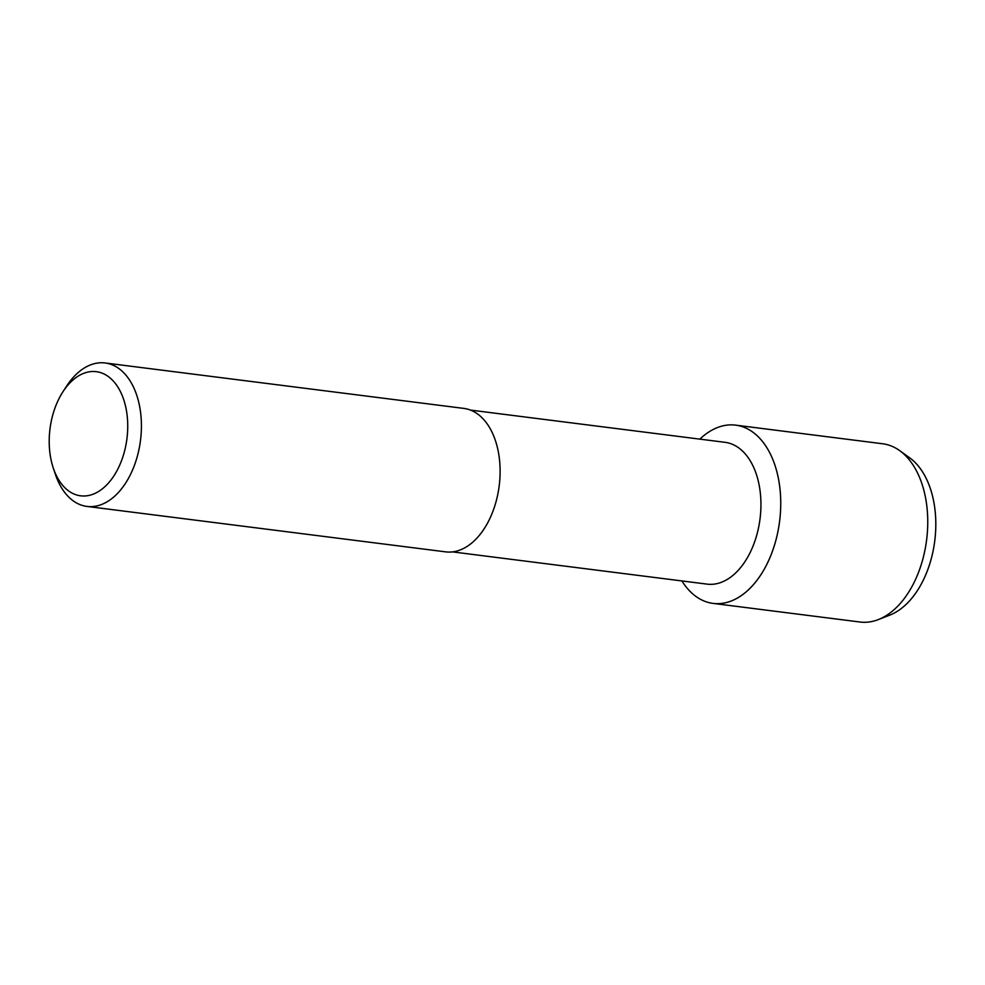 <?xml version="1.0" encoding="UTF-8"?>
<svg xmlns="http://www.w3.org/2000/svg" width="985" height="985" viewBox="0 0 985 985"><rect width="100%" height="100%" fill="white"/><g stroke="black" fill="none" stroke-linecap="round" stroke-linejoin="round"><path stroke-width="1.48" d="M904.636 454.774A83.639 51.836 97.2 0 1 935.75 528.292A83.639 51.836 97.2 0 1 884.111 616.844M470.448 410.08L725.071 442.327A71.462 44.288 97.2 0 1 760.888 508.001A71.462 44.288 97.2 0 1 707.119 584.13L452.484 551.883M699.855 439.138A89.844 55.677 97.2 0 1 780.674 507.706A89.844 55.677 97.2 0 1 742.85 594.484A89.844 55.677 97.2 0 1 681.903 580.928A89.844 55.677 97.2 0 0 713.066 603.399A89.844 55.677 97.2 0 0 780.674 507.706A89.844 55.677 97.2 0 0 735.647 425.138A89.844 55.677 97.2 0 0 699.855 439.138M62.905 391.821L66.512 386.255A72.299 44.805 97.2 0 1 105.124 362.973L463.824 408.406A72.299 44.805 97.2 0 1 500.06 474.844A72.299 44.805 97.2 0 1 445.651 551.859L86.963 506.425A72.299 44.805 97.2 0 1 55.357 474.253L53.264 467.973A62.572 38.784 97.2 0 1 49.25 438.313A62.572 38.784 97.2 0 1 62.905 391.821A62.572 38.784 97.2 0 1 105.752 374.891A62.572 38.784 97.2 0 1 127.693 429.164A62.572 38.784 97.2 0 1 96.444 492.697A62.572 38.784 97.2 0 1 53.264 467.973M105.124 362.973A72.299 44.805 97.2 0 1 141.36 429.423A72.299 44.805 97.2 0 1 86.963 506.425M735.647 425.138L882.659 443.767A89.844 55.677 97.2 0 1 899.711 450.662L909.709 457.853A83.639 51.836 97.2 0 1 935.75 528.292A83.639 51.836 97.2 0 1 889.787 615.12L878.312 619.59A89.844 55.677 97.2 0 1 860.09 622.027L713.066 603.399M899.711 450.662A89.844 55.677 97.2 0 1 927.685 526.322A89.844 55.677 97.2 0 1 878.312 619.59"/></g></svg>
